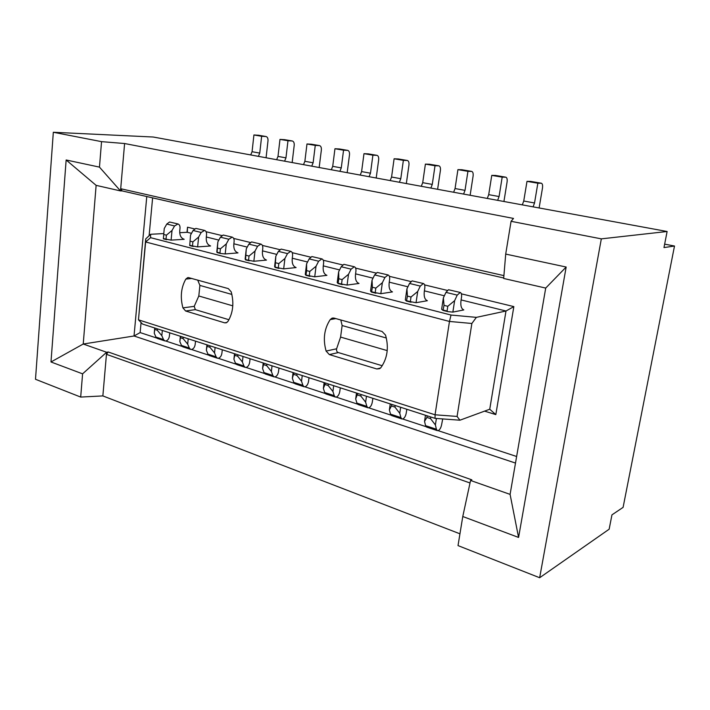 <?xml version="1.0" encoding="UTF-8"?>
<svg xmlns="http://www.w3.org/2000/svg" width="710" height="710" viewBox="0 0 710 710"><rect width="100%" height="100%" fill="white"/><g stroke="black" fill="none" stroke-linecap="round" stroke-linejoin="round"><path stroke-width="1.06" d="M566.163 267.031L505.706 254.082L503.674 278.471L545.715 288.074L566.163 267.031L518.575 537.443L510.091 494.382L470.561 480.457L471.857 479.845L108.231 351.983L106.447 354.334L106.624 352.258L108.231 351.983M545.715 288.074L510.091 494.382M470.011 482.986L106.447 354.334L102.861 395.914L80.691 397.067L35.5 379.282L53.321 132.264L153.254 137.021L667.116 231.495L663.983 247.577L674.5 246.024L664.658 244.151M145.727 238.906L138.468 319.828L142.568 324.079L435.044 418.359L435.052 414.791L449.474 321.452L471.866 323.476L476.366 317.361L505.999 311.007L489.74 409.226L459.938 420.205L457.08 416.433L435.052 414.791L138.468 319.828L145.63 241.968L449.474 321.452L451.019 315.045L150.591 237.681L145.63 241.968L145.727 238.906L150.618 234.282L150.591 237.681M457.08 416.433L471.866 323.476M326.103 351.059C322.828 339.282 324.195 328.792 330.212 319.589L331.961 318.195L334.108 318.107L382.086 331.481L385.539 335.102C388.982 347.456 387.438 358.284 380.924 367.585L379.655 368.694L376.788 368.96L329.325 354.574L326.103 351.059L336.602 348.787C336.291 350.775 336.877 352.036 338.359 352.568L382.211 365.73M53.321 132.264L101.548 141.645L124.596 143.526L120.514 190.928L99.462 167.116L66.145 159.981L96.125 185.354L83.23 344.022L106.624 352.258L82.591 373.842L50.987 361.976L83.23 344.022L134.03 335.99L140.145 332.582L141.077 322.535M101.548 141.645L99.462 167.116M503.914 275.622L120.709 188.718L122.155 190.919L120.514 190.928L96.125 185.354M518.575 537.443L462.778 516.507L458.021 545.599L539.653 577.736L601.326 238.862L511.067 221.307L513.516 218.431L124.596 143.526M505.706 254.082L511.067 221.307M232.791 305.841L198.809 295.99L199.9 285.411L231.877 294.437M188.319 277.548L228.327 288.615L231.185 291.81C234.176 302.939 233.084 312.817 227.928 321.452L226.224 322.819L224.582 322.819L185.612 310.998L182.923 307.883C180.074 297.224 181.032 287.63 185.825 279.092L191.886 278.453M484.575 411.134L495.82 414.604L513.845 306.605L461.393 293.842M447.291 290.408L424.598 284.887M410.868 281.55L389.373 276.314M375.998 273.057L355.621 268.105M342.584 264.928L323.263 260.233M310.536 257.135L292.2 252.671M279.784 249.645L262.363 245.411M250.231 242.456L233.679 238.427M221.822 235.542L206.077 231.717M194.487 228.895L187.511 227.2L187.289 232.294L179.728 232.702M513.845 306.605L505.999 311.007L461.092 299.922M444.353 295.786L424.385 290.851M407.913 286.787L389.249 282.172M373.025 278.169L355.577 273.856M339.611 269.915L323.281 265.877M307.554 261.999L292.28 258.227M276.793 254.402L262.496 250.87M247.249 247.098L233.865 243.796M218.84 240.086L206.317 236.989M191.514 233.333L187.289 232.294M516.631 456.495L438.105 430.65M426.036 426.674L402.676 418.989M391.006 415.146L368.721 407.815M357.441 404.096L336.167 397.094M325.242 393.5L304.909 386.808M294.322 383.329L274.885 376.93M264.626 373.549L246.015 367.425M236.057 364.15L218.245 358.284M208.571 355.106L191.496 349.48M182.106 346.391L165.732 341.004M156.599 337.995L140.145 332.582M515.495 463.071L134.03 335.99L146.775 196.537M149.109 235.702L152.614 197.868M187.005 232.312L187.511 227.2M80.691 397.067L82.591 373.842M66.145 159.981L50.987 361.976M228.948 319.731L195.339 309.64L194.22 306.347L198.809 295.99M539.653 577.736L609.153 529.207L611.949 514.865L623.096 507.366L674.5 246.024M187.742 277.61L185.825 279.092M122.155 190.919L503.718 277.983M435.044 418.359L459.938 420.205M163.762 233.572L150.618 234.282M386.329 338.013L342.131 325.544L340.596 337.081L387.216 350.598M340.809 319.979L342.131 325.544M601.326 238.862L667.116 231.495M495.82 414.604L489.74 409.226M451.019 315.045L476.366 317.361M171.092 240.122L184.174 239.314L183.002 238.746C180.606 237.362 179.523 234.682 179.763 230.714L180.012 228.176C180.127 225.922 179.444 224.511 177.97 223.961L174.571 225.957L172.024 230.466L171.092 240.122L166.007 239.163L166.397 235.17L172.024 230.466M163.371 238.826L164.241 228.531L163.371 238.826L166.726 239.687M347.075 285.074L359.011 283.459L357.991 282.899C355.896 281.497 355.071 278.586 355.533 274.166L355.914 271.335C356.154 268.815 355.612 267.288 354.308 266.756L351.095 269.152L348.512 274.3L347.075 285.074L341.537 284.053L342.122 279.589L348.512 274.3M338.04 283.53L338.83 278.755L338.635 271.841L337.223 282.562L338.04 283.53L342.3 284.621M416.051 302.7L427.367 300.72L426.417 300.17C424.482 298.759 423.79 295.768 424.34 291.171L424.775 288.233C425.077 285.615 424.607 284.044 423.382 283.521L420.284 286.086L417.702 291.482L416.051 302.7L410.336 301.643L411.01 297.002L417.702 291.482M406.475 301.049L407.425 296.097L406.936 288.81L405.321 299.957L406.475 301.049L411.117 302.238M380.817 293.7L392.47 291.908L391.476 291.348C389.453 289.946 388.698 286.991 389.204 282.482L389.612 279.598C389.879 277.033 389.373 275.489 388.104 274.956L384.944 277.441L382.362 282.704L380.817 293.7L375.191 292.653L375.821 288.109L382.362 282.704M371.525 292.103L372.386 287.239L372.049 280.139L370.549 291.073L371.525 292.103L375.963 293.239M314.725 276.811L326.919 275.356L325.863 274.797C323.698 273.385 322.828 270.519 323.236 266.179L323.591 263.41C323.813 260.934 323.245 259.425 321.896 258.893L318.639 261.218L316.056 266.232L314.725 276.811L309.258 275.799L309.808 271.415L316.056 266.232M305.93 275.311L306.649 270.616L306.578 263.88L305.273 274.397L305.93 275.311L310.013 276.359M283.672 268.877L296.097 267.572L295.014 267.013C292.795 265.611 291.872 262.78 292.245 258.52L292.573 255.795C292.768 253.372 292.174 251.881 290.789 251.34L287.497 253.594L284.923 258.502L283.672 268.877L278.293 267.874L278.808 263.579L284.923 258.502M275.116 267.43L275.826 256.239L274.601 266.561L275.116 267.43L279.039 268.433M253.861 261.262L266.481 260.091L265.371 259.532C263.099 258.129 262.132 255.343 262.469 251.154L262.771 248.482C262.948 246.104 262.327 244.639 260.916 244.089L257.588 246.272L255.014 251.074L253.861 261.262L248.553 260.277L249.032 256.053L255.014 251.074M245.527 259.851L246.272 248.899L245.145 259.035L245.527 259.851L249.29 260.818M217.074 252.574L217.872 241.853L216.816 251.802L217.074 252.574L220.703 253.497L219.967 252.964L220.411 248.82L226.277 243.938L228.842 239.243L232.197 237.122C233.634 237.672 234.273 239.11 234.123 241.453L233.839 244.08C233.537 248.189 234.54 250.941 236.865 252.334L237.992 252.902L225.194 253.94L220.703 253.497M197.629 246.902L210.577 245.98L209.423 245.411C207.063 244.018 206.015 241.311 206.29 237.273L206.557 234.69C206.69 232.392 206.024 230.963 204.569 230.422L201.187 232.472L198.631 237.069L197.629 246.902L192.472 245.935L192.889 241.861L198.631 237.069M189.712 245.571L190.546 235.063L189.712 245.571L193.2 246.459M452.856 312.107L463.816 309.924L462.902 309.374C461.056 307.971 460.435 304.927 461.047 300.241L461.518 297.241C461.837 294.57 461.42 292.981 460.249 292.467L457.213 295.12L454.631 300.658L452.856 312.107L447.85 311.637L447.06 311.033L447.788 306.294L454.631 300.658M442.996 310.403L444.034 305.344L443.377 297.863L441.647 309.24L442.996 310.403L447.85 311.637M199.9 285.411L197.691 280.068M340.596 337.081L336.602 348.787M102.861 395.914L459.947 533.813M470.561 480.457L462.778 516.507M157.407 328.863L157.274 330.248L161.827 335.688L163.513 339.558L164.835 340.898L165.883 340.977C167.773 340.409 168.936 338.83 169.37 336.238L169.743 332.839M164.835 340.898L157.292 338.413L155.951 337.072L154.256 333.221L154.745 329.422L157.274 330.248M154.869 328.047L154.745 329.422M162.333 330.452L161.827 335.688M154.745 328.011L154.256 333.221M177.97 223.961L169.557 222.008L166.779 224.049L174.571 225.957M164.241 228.531L166.779 224.049M163.797 234.513L166.397 235.17M163.415 238.498L166.007 239.163M250.701 154.94L252.068 151.709L253.923 134.962L258.52 135.264M266.072 157.762L267.998 140.828C268.14 138.432 267.492 137.003 266.055 136.533L258.351 135.22M258.387 156.351L259.753 153.103L261.644 136.276L266.055 136.533M261.644 136.276L253.923 134.962M272.054 365.819L271.38 371.428L272.835 375.483L264.04 372.59L262.567 368.552L263.224 362.97M278.986 368.055L278.506 371.685C278 374.472 276.847 376.211 275.027 376.895L274.042 376.859L272.835 375.483M274.042 376.859L265.265 373.966L264.04 372.59M263.907 363.192L262.567 368.552M266.853 364.141L266.676 365.623L271.38 371.428M266.676 365.623L263.73 364.674M400.653 407.274L399.765 413.309L400.884 417.56L390.527 414.152L389.373 409.918L390.243 403.919M395.168 405.499L394.938 407.096L399.765 413.309M400.884 417.56L401.913 418.962L402.81 418.944C404.487 418.101 405.623 416.175 406.218 413.176L406.83 409.262M401.913 418.962L391.574 415.554L390.527 414.152M394.938 407.096L391.458 405.969L389.373 409.918M391.689 404.38L391.458 405.969M354.308 266.756L343.871 264.324L341.217 266.738L351.095 269.152M338.635 271.841L341.217 266.738M338.83 278.755L342.122 279.589M338.244 283.21L341.537 284.053M421.287 186.295L422.707 182.674L425.396 164.099L429.497 164.258M437.617 189.304L440.395 170.524C440.67 167.871 440.182 166.309 438.931 165.847L429.346 164.223M430.855 188.061L432.275 184.414L435.026 165.741L438.931 165.847M435.026 165.741L425.396 164.099M215.103 347.465L214.518 352.879L216.097 356.837L217.375 358.195L218.396 358.257C220.251 357.636 221.413 355.976 221.884 353.296L222.301 349.781M217.375 358.195L209.246 355.515L207.959 354.157L206.362 350.216L206.929 344.829M207.311 344.953L206.362 350.216M210.045 345.832L209.894 347.261L214.518 352.879M209.894 347.261L207.16 346.373M243.024 356.464L242.394 361.976L243.92 365.978L235.463 363.2L233.918 359.207L234.531 353.722M250.097 358.745L249.654 362.313C249.166 365.046 248.003 366.742 246.166 367.398L245.163 367.345L243.92 365.978M245.163 367.345L236.714 364.567L235.463 363.2M235.063 353.899L233.918 359.207M237.894 354.814L237.735 356.26L242.394 361.976M237.735 356.26L234.904 355.346M423.382 283.521L412.102 280.885L409.519 283.45L420.284 286.086M406.936 288.81L409.519 283.45M407.425 296.097L411.01 297.002M406.75 300.729L410.336 301.643M487.282 198.427L488.711 194.655L491.764 175.379L495.607 175.468M503.931 201.489L507.073 182.017C507.41 179.257 507.002 177.651 505.839 177.189L495.465 175.432M497.639 200.335L499.077 196.537L502.183 177.145L505.839 177.189M502.183 177.145L491.764 175.379M388.104 274.956L377.258 272.427L374.64 274.921L384.944 277.441M372.049 280.139L374.64 274.921M372.386 287.239L375.821 288.109M371.765 291.783L375.191 292.653M453.628 192.241L455.057 188.549L457.923 169.628L461.899 169.752M470.127 195.277L473.082 176.16C473.384 173.453 472.94 171.873 471.724 171.412L461.757 169.717M463.586 194.078L465.014 190.36L467.934 171.332L471.724 171.412M467.934 171.332L457.923 169.628M321.896 258.893L311.85 256.55L309.161 258.893L318.639 261.218M306.578 263.88L309.161 258.893M306.649 270.616L309.808 271.415M306.108 274.992L309.258 275.799M390.163 180.58L391.574 177.03L394.103 158.783L398.31 158.969M406.333 183.553L408.942 165.11C409.2 162.501 408.676 160.966 407.389 160.495L398.15 158.934M399.375 182.266L400.786 178.698L403.369 160.362L407.389 160.495M403.369 160.362L394.103 158.783M188.221 338.794L187.68 344.119L189.313 348.033L190.617 349.382L191.647 349.462C193.528 348.858 194.691 347.243 195.143 344.607L195.534 341.155M190.617 349.382L182.781 346.808L181.476 345.459L179.825 341.563L180.358 336.265M180.606 336.345L179.825 341.563M183.233 337.188L183.091 338.59L187.68 344.119M183.091 338.59L180.464 337.747M275.826 256.239L278.4 251.367L287.497 253.594M290.789 251.34L281.107 249.086L278.4 251.367M275.773 262.815L278.808 263.579M275.267 267.102L278.293 267.874M360.201 175.068L361.603 171.589L363.981 153.662L368.277 153.875M376.202 178.006L378.661 159.892C378.892 157.327 378.341 155.809 377.01 155.348L368.117 153.839M369.067 176.701L370.478 173.196L372.901 155.179L377.01 155.348M372.901 155.179L363.981 153.662M260.916 244.089L251.58 241.924L248.846 244.133L257.588 246.272M246.272 248.899L248.846 244.133M246.113 255.316L249.032 256.053M245.642 259.532L248.553 260.277M331.321 169.761L332.715 166.344L334.951 148.736L339.344 148.967M347.172 172.672L349.489 154.869C349.693 152.348 349.107 150.848 347.749 150.387L339.176 148.931M339.877 171.332L341.27 167.897L343.551 150.192L347.749 150.387M343.551 150.192L334.951 148.736M302.256 375.555L301.528 381.261L302.913 385.361L304.084 386.746L305.052 386.781C306.835 386.054 307.998 384.27 308.522 381.439L309.027 377.738M304.084 386.746L294.952 383.737L293.762 382.362L292.36 378.27L293.061 372.59M293.922 372.865L292.36 378.27M296.984 373.859L296.798 375.359L301.528 381.261M296.798 375.359L293.736 374.374M366.475 396.251L365.641 402.18L366.857 406.377L367.94 407.771L368.863 407.78C370.576 406.972 371.72 405.099 372.297 402.153L372.874 398.319M367.94 407.771L358.026 404.505L356.926 403.111L355.683 398.931L356.5 393.038M357.733 393.438L355.683 398.931M361.062 394.511L360.84 396.073L365.641 402.18M360.84 396.073L357.512 394.991M328.366 383.968L328.162 385.503L332.928 391.503L334.233 395.656L335.36 397.05L336.309 397.059C338.058 396.304 339.211 394.476 339.762 391.583L340.303 387.82M335.36 397.05L325.846 393.917L324.701 392.523L323.37 388.388L324.967 384.474L328.162 385.503M325.162 382.938L324.967 384.474M333.7 385.69L332.928 391.503M324.133 382.601L323.37 388.388M232.197 237.122L223.18 235.028L220.437 237.184L228.842 239.243M217.872 241.853L220.437 237.184M217.615 248.118L220.411 248.82M217.171 252.245L219.967 252.964M225.194 253.94L226.277 243.938M303.489 164.64L304.874 161.294L306.977 143.979L311.442 144.237M319.172 167.524L321.355 150.023C321.532 147.547 320.929 146.065 319.536 145.603L311.273 144.201M311.734 166.158L313.119 162.785L315.267 145.39L319.536 145.603M315.267 145.39L306.977 143.979M190.546 235.063L193.093 230.493L201.187 232.472M204.569 230.422L195.862 228.398L193.093 230.493M190.191 241.187L192.889 241.861M189.783 245.243L192.472 245.935M276.634 159.706L278 156.413L279.98 139.391L284.515 139.675M292.156 162.563L294.206 145.346C294.366 142.905 293.745 141.459 292.325 140.988L284.346 139.63M284.586 161.17L285.961 157.86L287.976 140.749L292.325 140.988M287.976 140.749L279.98 139.391M436.393 418.456L435.39 424.935L436.401 429.23L425.583 425.68L424.536 421.394L425.467 415.27M430.775 416.983L430.526 418.607L435.39 424.935M436.401 429.23L437.369 430.633L438.23 430.606C439.863 429.719 440.99 427.739 441.62 424.669L442.712 418.927M437.369 430.633L426.577 427.083L425.583 425.68M430.526 418.607L426.896 417.427L424.536 421.394M427.145 415.811L426.896 417.427M460.249 292.467L448.498 289.724L445.96 292.369L457.213 295.12M443.377 297.863L445.96 292.369M444.034 305.344L447.788 306.294M443.315 310.075L447.06 311.033M522.303 204.87L523.74 201.019L526.997 181.361L530.689 181.423M539.112 207.959L542.467 188.106C542.83 185.301 542.467 183.668 541.357 183.215L530.556 181.387M533.095 206.85L534.532 202.971L537.852 183.207L541.357 183.215M537.852 183.207L526.997 181.361M376.788 368.96L380.569 367.993M338.359 352.568L329.325 354.574M330.212 319.589L335.839 318.595M226.996 322.429L224.582 322.819M185.612 310.998L195.339 309.64M182.923 307.883L194.22 306.347M163.513 339.558L155.951 337.072M259.753 153.103L252.068 151.709M265.859 136.506L258.156 135.202M432.275 184.414L422.707 182.674M438.762 165.829L429.168 164.205M216.097 356.837L207.959 354.157M499.077 196.537L488.711 194.655M505.689 177.18L495.305 175.414M465.014 190.36L455.057 188.549M471.564 171.394L461.589 169.699M400.786 178.698L391.574 177.03M407.212 160.478L397.982 158.916M189.313 348.033L181.476 345.459M370.478 173.196L361.603 171.589M376.832 155.33L367.94 153.821M341.27 167.897L332.715 166.344M347.572 150.36L338.998 148.914M302.913 385.361L293.762 382.362M366.857 406.377L356.926 403.111M334.233 395.656L324.701 392.523M313.119 162.785L304.874 161.294M319.358 145.577L311.086 144.174M285.961 157.86L278 156.413M292.138 140.962L284.16 139.613M534.532 202.971L523.74 201.019M541.206 183.207L530.397 181.37M331.961 318.195L333.203 317.973"/></g></svg>

